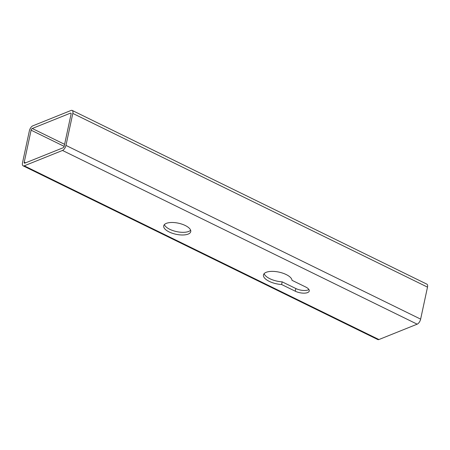 <?xml version="1.0" encoding="UTF-8"?>
<svg xmlns="http://www.w3.org/2000/svg" width="450" height="450" viewBox="0 0 450 450"><rect width="100%" height="100%" fill="white"/><g stroke="black" fill="none" stroke-linecap="round" stroke-linejoin="round"><path stroke-width="0.67" d="M286.2 274.556A14.574 5.974 12.1 0 1 292.022 280.316L305.696 287.01A8.972 3.679 12.1 0 1 309.251 290.987A8.972 3.679 12.1 0 1 304.11 293.164A8.972 3.679 12.1 0 1 295.267 291.201L281.593 284.507A14.574 5.974 12.1 0 1 269.246 281.363A14.574 5.974 12.1 0 1 263.469 274.905A14.574 5.974 12.1 0 1 271.828 271.367A14.574 5.974 12.1 0 1 286.2 274.556M308.914 289.519A8.972 3.679 12.1 0 1 295.841 288.534L282.167 281.841A14.574 5.974 12.1 0 1 269.82 278.696A14.574 5.974 12.1 0 1 264.133 273.651M190.643 230.22A13.826 5.67 12.1 0 1 169.763 229.303A13.826 5.67 12.1 0 1 164.391 224.595M185.271 225.512A13.826 5.67 12.1 0 1 190.749 231.638A13.826 5.67 12.1 0 1 182.824 234.99A13.826 5.67 12.1 0 1 169.189 231.969A13.826 5.67 12.1 0 1 163.71 225.838A13.826 5.67 12.1 0 1 171.641 222.486A13.826 5.67 12.1 0 1 185.271 225.512M23.136 165.847L377.814 339.57A4.483 2.126 -63.9 0 0 378.934 339.542L417.173 324.174A4.483 2.126 -63.9 0 0 420.637 319.129L427.5 287.128A4.483 2.126 -63.9 0 0 426.864 284.153L72.186 110.43A4.483 2.126 -63.9 0 0 71.066 110.458L32.828 125.826A4.483 2.126 -63.9 0 0 29.363 130.871L22.5 162.872A4.483 2.126 -63.9 0 0 23.136 165.847A4.483 2.126 -63.9 0 0 24.249 165.825L62.494 150.458A4.483 2.126 -63.9 0 0 65.959 145.412L72.821 113.411A4.483 2.126 -63.9 0 0 72.186 110.43M32.254 128.492A1.496 0.709 -63.9 0 0 31.101 130.174L24.238 162.169A1.496 0.709 -63.9 0 0 24.452 163.164A1.496 0.709 -63.9 0 0 24.823 163.153L63.068 147.791A1.496 0.709 -63.9 0 0 64.221 146.109L71.078 114.109A1.496 0.709 -63.9 0 0 70.869 113.119A1.496 0.709 -63.9 0 0 70.498 113.124L32.254 128.492L64.603 144.332M281.593 284.507L282.167 281.841M72.821 113.411L427.5 287.128M24.249 165.825L378.934 339.542M62.494 150.458L417.173 324.174M65.959 145.412L420.637 319.129M31.101 130.174L64.153 146.362M70.498 113.124L71.089 113.417M24.238 162.169L25.605 162.838M295.267 291.201L295.841 288.534"/></g></svg>

